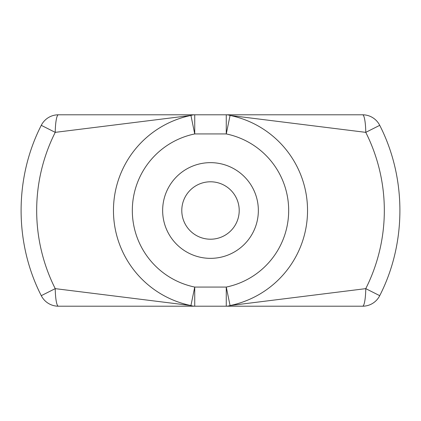 <?xml version="1.0" encoding="UTF-8"?>
<svg xmlns="http://www.w3.org/2000/svg" width="421" height="421" viewBox="0 0 421 421"><rect width="100%" height="100%" fill="white"/><g stroke="black" fill="none" stroke-linecap="round" stroke-linejoin="round"><path stroke-width="0.63" d="M210.5 162.648A47.852 47.852 0 0 1 258.352 210.5A47.852 47.852 0 0 1 210.5 258.352A47.852 47.852 0 0 0 258.352 210.5A47.852 47.852 0 0 0 210.5 162.648A47.852 47.852 0 0 0 162.648 210.5A47.852 47.852 0 0 0 210.5 258.352M362.628 306.204A19.14 3.152 -90 0 0 365.77 288.643L379.726 295.668A19.14 19.14 0 0 1 362.628 306.204L58.372 306.204A19.14 3.152 90 0 1 55.23 288.643L190.929 305.546A97.041 97.041 0 0 1 190.929 115.454L55.23 132.357A19.14 3.152 -90 0 1 58.372 114.796L362.628 114.796A19.14 19.14 0 0 1 379.726 125.332L365.77 132.357L230.071 115.454A97.041 97.041 0 0 1 230.071 305.546L365.77 288.643A173.826 173.826 0 0 0 365.77 132.357A19.14 3.152 90 0 0 362.628 114.796M194.734 306.204L194.734 287.064L226.266 287.064A78.169 78.169 0 0 0 226.266 133.936L194.734 133.936A78.169 78.169 0 0 0 194.734 287.064L190.929 305.546A19.14 14.672 -90 0 0 194.734 306.204L267.919 306.204M267.919 114.796L226.266 114.796A19.14 14.672 90 0 1 230.071 115.454L226.266 133.936L226.266 114.796M194.734 114.796L194.734 133.936L190.929 115.454A19.14 14.672 -90 0 1 194.734 114.796L153.081 114.796M230.071 305.546A19.14 14.672 90 0 1 226.266 306.204L226.266 287.064L230.071 305.546M210.5 239.212A28.712 28.712 0 0 0 239.212 210.5A28.712 28.712 0 0 0 210.5 181.788A28.712 28.712 0 0 0 181.788 210.5A28.712 28.712 0 0 0 210.5 239.212M58.372 114.796A19.14 19.14 0 0 0 41.274 125.332L55.23 132.357A173.826 173.826 0 0 0 55.23 288.643L41.274 295.668A19.14 19.14 0 0 0 58.372 306.204M41.274 125.332C14.382 177.899 14.377 243.096 41.274 295.668M379.726 295.668C406.618 243.101 406.623 177.904 379.726 125.332"/></g></svg>

